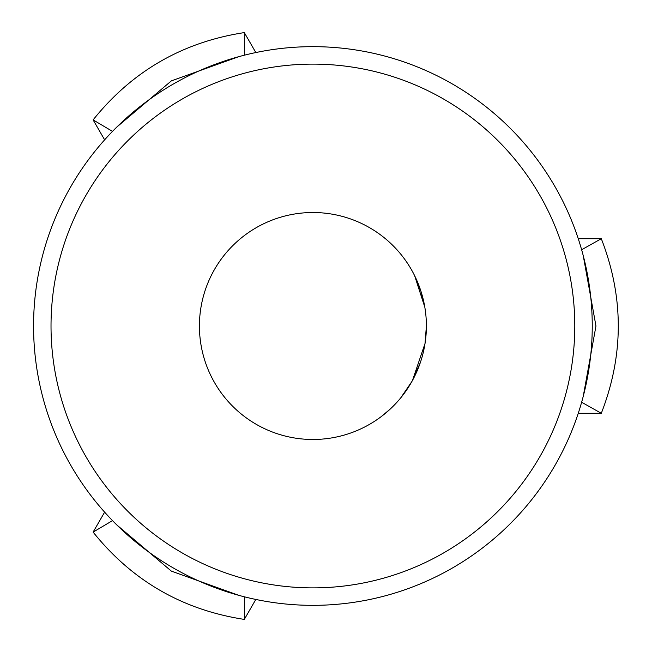 <?xml version="1.0" encoding="UTF-8"?>
<svg xmlns="http://www.w3.org/2000/svg" width="652" height="652" viewBox="0 0 652 652"><rect width="100%" height="100%" fill="white"/><g stroke="black" fill="none" stroke-linecap="round" stroke-linejoin="round"><path stroke-width="0.98" d="M426.392 326A113.481 113.481 0 0 1 312.903 439.481A113.481 113.481 0 0 1 199.422 326A113.481 113.481 0 0 1 312.903 212.519A113.481 113.481 0 0 1 426.392 326L425.039 343.457L412.512 380.377M420.32 362.618L412.227 380.898M400.768 397.818L411.868 381.534L400.907 397.655M390.287 409.008L381.461 416.432M375.307 420.784L376.017 420.312M381.192 416.644L390.018 409.26M421.127 291.86L424.811 307.157L414.631 275.69L421.013 291.485M410.132 267.467L409.782 266.904L410.132 267.467M33.562 326A279.341 279.341 0 0 1 312.903 46.659A279.341 279.341 0 0 1 592.244 326A279.341 279.341 0 0 1 312.903 605.341A279.341 279.341 0 0 1 33.562 326M51.019 326A261.884 261.884 0 0 0 312.903 587.884A261.884 261.884 0 0 0 574.787 326A261.884 261.884 0 0 0 312.903 64.116A261.884 261.884 0 0 0 51.019 326M244.565 596.849L244.313 619.4L255.812 599.449M244.313 619.4C182.593 609.913 132.193 580.81 93.114 532.105L104.63 512.154M93.114 532.105L112.511 520.614M116.773 524.909L171.378 571.128L238.713 595.309M112.511 131.386L93.114 119.895L104.638 139.838M238.713 56.691L171.378 80.872L116.773 127.091M93.114 119.895C132.193 71.19 182.593 42.087 244.313 32.6L244.565 55.151M255.828 52.551L244.313 32.6M578.259 413.295L601.299 413.295L581.641 402.243M583.23 396.4L595.961 326L583.23 255.6M581.641 249.757L601.299 238.705L578.259 238.722M601.299 238.705C623.94 296.904 623.94 355.095 601.299 413.295"/></g></svg>
